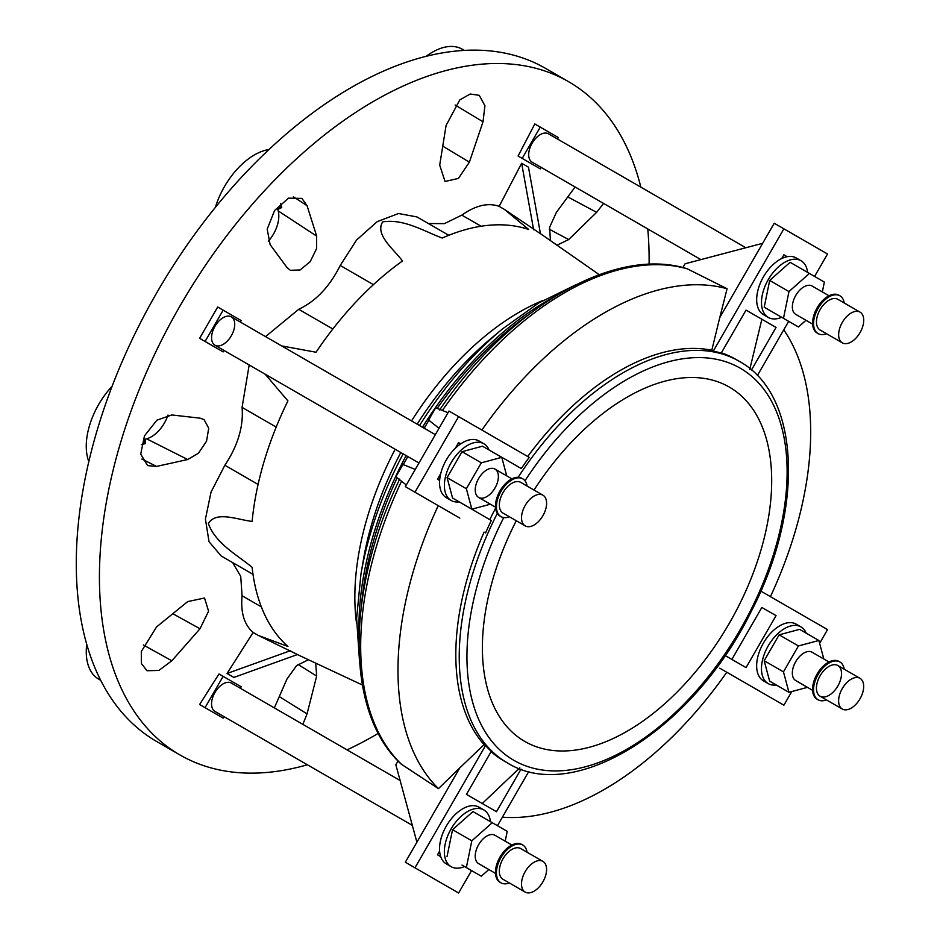 <?xml version="1.0" encoding="UTF-8"?>
<svg xmlns="http://www.w3.org/2000/svg" width="940" height="940" viewBox="0 0 940 940"><rect width="100%" height="100%" fill="white"/><g stroke="black" fill="none" stroke-linecap="round" stroke-linejoin="round"><path stroke-width="1.41" d="M240.37 322.079L241.216 320.599L217.692 307.016L199.621 338.318L223.156 351.901L224.002 350.42M223.156 310.165L205.084 341.467M219.032 349.527L199.621 338.318M459.202 501.866A32.736 18.894 -60 0 1 451.153 500.468A32.736 18.894 -60 0 1 451.153 462.68A32.736 18.894 -60 0 1 483.889 443.774A32.736 18.894 -60 0 1 489.117 450.037M479.071 440.989L483.889 443.774L479.071 440.989A32.736 18.894 -60 0 0 460.753 443.833A32.736 18.894 -60 0 0 455.36 448.239L458.614 442.599L460.753 443.833M506.731 475.863L501.772 457.345L482.478 446.206L462.045 451.682L447.088 477.602L452.563 498.036L471.845 509.174L490.363 504.216M214.966 345.215A16.368 9.447 -60 0 1 214.966 326.309A16.368 9.447 -60 0 1 231.334 316.862A16.368 9.447 -60 0 1 231.334 335.756A16.368 9.447 -60 0 1 214.966 345.215L418.97 462.997L214.966 345.215M451.153 500.468L446.336 497.683A32.736 18.894 -60 0 1 439.638 480.457A32.736 18.894 -60 0 1 440.754 473.525A32.736 18.894 -60 0 1 455.36 448.239M501.772 457.345L481.339 462.821L462.045 451.682M481.339 462.821L466.369 488.73L447.088 477.602M466.369 488.73L471.845 509.174M478.625 497.436A16.368 9.447 -60 0 1 478.625 478.531A16.368 9.447 -60 0 1 494.992 469.084A16.368 9.447 -60 0 1 494.992 487.989A16.368 9.447 -60 0 1 478.625 497.436L495.521 507.189L478.625 497.436M520.748 482.385L542.932 495.192A17.731 10.234 -60 0 1 542.932 515.661A17.731 10.234 -60 0 1 525.202 525.895A17.731 10.234 -60 0 1 525.202 505.426A17.731 10.234 -60 0 1 542.932 495.192L520.748 482.385A17.731 10.234 -60 0 0 503.018 492.619A17.731 10.234 -60 0 0 503.018 513.087L525.202 525.895M509.386 516.765A21.82 12.596 -60 0 1 500.973 516.636A21.82 12.596 -60 0 1 500.973 491.432A21.82 12.596 -60 0 1 522.793 478.836A21.82 12.596 -60 0 1 527.105 486.051M521.829 478.284L522.793 478.836L521.829 478.284A21.82 12.596 -60 0 0 500.01 490.88A21.82 12.596 -60 0 0 500.01 516.072L500.973 516.636M378.327 733.318A388.69 224.413 -60 0 1 347.013 749.861M307.368 764.772A388.69 224.413 -60 0 1 179.928 754.938A388.69 224.413 -60 0 1 179.928 306.111A388.69 224.413 -60 0 1 568.618 81.698A388.69 224.413 -60 0 1 640.845 187.154M647.766 228.937A388.69 224.413 -60 0 1 649.093 264.328M265.151 374.179L287.922 400.922A242.391 139.942 120 0 0 252.12 521.418C237.197 519.644 216.118 510.749 208.351 523.474C215.507 543.567 237.233 554.917 252.12 567.313A242.391 139.942 120 0 0 287.922 646.462L258.359 635.464L297.487 654.534L233.872 677.423L227.057 673.486L253.142 632.456C244.224 624.795 240.534 612.551 242.074 595.749L240.734 576.373L232.626 562.567M249.182 364.967L242.074 407.396C243.66 426.255 237.938 445.548 224.871 465.253L211.03 492.102L205.425 519.127L209.021 541.698L221.194 555.975L253.001 574.34M448.756 235.282L416.949 216.929L398.548 213.509L377.21 221.652L356.565 240.029L340.221 265.468C329.717 286.583 315.887 301.2 298.709 309.295L265.55 336.614M281.612 345.897L316.028 352.241A242.391 139.942 120 0 1 402.485 260.979C393.555 248.947 374.696 234.718 382.697 221.863C403.965 218.585 424.058 231.299 442.223 238.032A242.391 139.942 120 0 1 528.679 229.466L504.369 209.362L540.453 233.708L528.468 167.179L521.641 163.243L499.152 206.354C488.13 202.441 475.699 205.367 461.822 215.119L444.409 223.638L428.37 223.52M557.49 139.026L558.337 137.546L534.813 123.963L518.081 156.028L536.141 166.462M240.346 688.28L241.192 686.799L218.996 673.98L199.597 704.507L217.657 714.941M156.534 466.416L187.695 459.531L198.446 453.221L206.553 441.166L208.715 428.229L204.086 419.604L199.997 418.147L171.832 414.963L156.933 420.156L144.454 435.878L140.73 454.138L147.639 465.617L156.534 466.416L141.881 459.037M171.832 660.773L199.997 628.766L208.586 611.153L204.532 598.028L187.695 601.588L156.534 626.968L141.294 651.549L141.376 663.546L147.063 670.737L158.895 670.443L171.832 660.773L143.35 644.981M302.845 724.364L307.063 713.871L316.674 676.048L315.687 663.135M308.449 659.739L296.582 665.602L286.982 678.997L274.351 707.902M575.104 186.989L556.374 212.381L549.583 227.398L550.429 240.605M556.997 245.187L568.677 239.571L596.63 212.334L603.598 203.439M446.101 125.431L439.697 165.099L445.043 181.467L458.426 178.424L469.389 162.162L483.019 121.777L484.923 105.738L479.271 95.34L470.176 94.012L459.766 99.946L446.101 125.431M270.144 244.682L286.982 267.477L290.296 270.285L300.072 269.992L310.188 261.649L316.58 248.618L316.674 236.128L307.063 205.707L301.928 198.399L288.521 198.152L274.574 210.513L267.195 229.172L270.144 244.682M459.825 518.105L414.963 492.207L458.614 416.62L529.22 457.38A231.851 133.856 -60 0 0 521.301 468.555L496.461 454.208L521.301 468.555M485.569 532.968A231.851 133.856 -60 0 1 491.291 520.525L466.51 506.084M439.638 480.457L437.476 479.212L440.754 473.525M504.369 209.362L499.152 206.354M179.928 754.938L156.78 741.578A388.69 224.413 -60 0 1 97.196 673.005A388.69 224.413 -60 0 1 97.196 430.109A388.69 224.413 -60 0 1 245.951 172.466A388.69 224.413 -60 0 1 456.311 51.019A388.69 224.413 -60 0 1 545.47 68.338L568.618 81.698M269.016 149.483A60.007 34.651 120 0 0 215.401 207.341M280.637 203.475L281.742 207.517L277.782 209.467A285.043 164.571 -60 0 1 281.365 206.154M144.079 443.95A285.043 164.571 -60 0 1 145.16 439.18L145.453 443.586L141.388 444.644M88.83 461.587A60.007 34.651 -60 0 1 112.13 386.223M100.686 680.302L98.688 679.138A60.007 34.651 -60 0 1 86.715 644.229M426.137 56.329A60.007 34.651 -60 0 1 462.351 49.244L464.36 50.396M167.99 415.057A25.909 14.958 -60 0 1 146.57 438.804L145.16 439.18M277.782 209.467L278.17 210.877A25.909 14.958 -60 0 1 268.3 241.298M258.359 635.464L253.142 632.456M521.641 163.243L533.626 229.771M227.057 673.486L290.66 650.598M495.498 873.377L478.601 863.625A16.368 9.447 -60 0 1 478.601 844.731A16.368 9.447 -60 0 1 494.969 835.284L511.853 845.036M509.351 882.954A21.82 12.596 -60 0 1 500.95 882.825L499.986 882.272A21.82 12.596 -60 0 1 499.986 857.068A21.82 12.596 -60 0 1 521.806 844.473L522.769 845.036A21.82 12.596 -60 0 1 527.082 852.251M500.95 882.825A21.82 12.596 -60 0 1 500.95 857.633A21.82 12.596 -60 0 1 522.769 845.036M525.178 892.095L502.994 879.288A17.731 10.234 -60 0 1 502.994 858.808A17.731 10.234 -60 0 1 520.725 848.573L542.909 861.381A17.731 10.234 -60 0 1 542.909 881.849A17.731 10.234 -60 0 1 525.178 892.095A17.731 10.234 -60 0 1 525.178 871.615A17.731 10.234 -60 0 1 542.909 861.381M505.203 841.194L507.224 831.336L492.255 822.7L471.821 840.818L466.346 867.573L481.304 876.209L488.835 869.535M462.022 865.082L466.346 867.573M471.821 840.818L452.539 829.679L447.064 856.446M492.255 822.7L472.973 811.561L452.539 829.679M464.536 866.527A32.736 18.894 -60 0 1 451.13 866.668L446.312 863.884A32.736 18.894 -60 0 1 440.731 856.693A32.736 18.894 -60 0 1 439.615 851.1A32.736 18.894 -60 0 1 446.312 826.084A32.736 18.894 -60 0 1 479.036 807.19L483.865 809.975A32.736 18.894 -60 0 1 490.457 821.654M451.13 866.668A32.736 18.894 -60 0 1 451.13 828.869A32.736 18.894 -60 0 1 483.865 809.975M412.319 825.367L214.943 711.404A16.368 9.447 -60 0 1 214.943 692.51A16.368 9.447 -60 0 1 231.311 683.063L400.123 780.517M223.121 676.365L205.049 707.667L223.121 718.101L223.979 716.621M812.607 690.324L795.722 680.572A16.368 9.447 -60 0 1 795.722 661.678A16.368 9.447 -60 0 1 812.09 652.231L828.974 661.983L812.09 652.231M826.471 699.9A21.82 12.596 -60 0 1 818.07 699.771L817.107 699.219A21.82 12.596 -60 0 1 817.107 674.015A21.82 12.596 -60 0 1 838.927 661.419L839.89 661.971A21.82 12.596 -60 0 1 844.202 669.198M817.107 699.219L818.07 699.771A21.82 12.596 -60 0 1 818.07 674.579A21.82 12.596 -60 0 1 839.89 661.971M820.115 696.235A17.731 10.234 -60 0 1 820.115 675.754A17.731 10.234 -60 0 1 837.846 665.52A17.731 10.234 -60 0 1 837.846 685.989A17.731 10.234 -60 0 1 820.115 696.235L842.287 709.03A17.731 10.234 -60 0 1 842.287 688.562A17.731 10.234 -60 0 1 860.018 678.327A17.731 10.234 -60 0 1 860.018 698.796A17.731 10.234 -60 0 1 842.287 709.03L820.115 696.235M823.828 658.999L818.869 640.481L798.424 645.956L783.466 671.877L788.942 692.31L807.46 687.352M818.869 640.481L799.576 629.354L779.143 634.829L764.173 660.738L769.649 681.171L788.942 692.31M783.466 671.877L764.173 660.738M798.424 645.956L779.143 634.829M776.287 685.002A32.736 18.894 -60 0 1 768.25 683.615L763.433 680.83A32.736 18.894 -60 0 1 763.433 643.03A32.736 18.894 -60 0 1 796.157 624.136L800.986 626.921A32.736 18.894 -60 0 1 806.215 633.184M763.433 680.83L768.25 683.615A32.736 18.894 -60 0 1 768.25 645.815A32.736 18.894 -60 0 1 800.986 626.921M812.642 324.136L795.745 314.371A16.368 9.447 -60 0 1 795.745 295.477A16.368 9.447 -60 0 1 812.113 286.03L829.01 295.783M826.495 333.712A21.82 12.596 -60 0 1 818.094 333.582L817.13 333.019A21.82 12.596 -60 0 1 817.13 307.827A21.82 12.596 -60 0 1 838.95 295.231L839.914 295.783A21.82 12.596 -60 0 1 844.226 302.997M818.094 333.582A21.82 12.596 -60 0 1 818.094 308.379A21.82 12.596 -60 0 1 839.914 295.783M842.322 342.841L820.138 330.034A17.731 10.234 -60 0 1 820.138 309.565A17.731 10.234 -60 0 1 837.869 299.32L860.053 312.127A17.731 10.234 -60 0 1 860.053 332.607A17.731 10.234 -60 0 1 842.322 342.841A17.731 10.234 -60 0 1 842.322 322.373A17.731 10.234 -60 0 1 860.053 312.127M822.347 291.941L824.368 282.082L809.411 273.446L788.966 291.565L783.49 318.331L798.459 326.967L805.98 320.281M809.411 273.446L790.117 262.307L769.684 280.425L764.208 307.192L779.166 315.828M788.966 291.565L769.684 280.425M783.49 318.331L764.208 307.192M781.681 317.285A32.736 18.894 -60 0 1 768.274 317.414L763.456 314.63A32.736 18.894 -60 0 1 758.815 287.182A32.736 18.894 -60 0 1 781.716 258.547A32.736 18.894 -60 0 1 787.168 256.702A32.736 18.894 -60 0 1 796.192 257.936L801.009 260.721A32.736 18.894 -60 0 1 807.601 272.4M768.274 317.414A32.736 18.894 -60 0 1 768.274 279.615A32.736 18.894 -60 0 1 801.009 260.721M700.876 259.605L532.087 162.15A16.368 9.447 -60 0 1 532.087 143.256A16.368 9.447 -60 0 1 548.455 133.809L745.808 247.749M540.265 127.112L522.194 158.413L540.265 168.847L541.123 167.367M749.721 369.608L761.858 319.259L746.043 310.118L721.192 353.146A231.851 133.856 120 0 0 713.284 351.113L783.889 228.82L774.243 223.25L762.669 243.307L685.107 263.764L682.886 267.595M781.716 258.547L783.889 254.799L787.168 256.702M783.889 228.82L827.529 254.012L814.581 276.43M761.858 319.259L776.041 327.437L751.471 370.007M788.672 321.315L757.358 375.565M713.284 351.113L711.792 350.256L719.746 317.649L762.669 243.307M746.043 310.118L776.041 327.437M439.615 409.957C509.351 307.356 614.302 245.81 687.211 268.769L727.09 288.745L719.746 317.649M760.824 591.107L827.529 629.612L819.621 643.312M791.762 691.558L783.889 705.2L719.746 668.175M731.861 659.422L761.858 607.452L776.041 615.641L746.043 667.6L725.116 655.521M761.858 607.452L776.041 615.641M471.551 870.581L458.614 893L405.328 862.239L459.825 767.839L484.088 744.656L485.569 745.514A231.851 133.856 120 0 0 491.291 751.354L466.452 794.382L496.461 811.702L521.03 769.132M398.055 760.954L395.846 764.784L416.902 842.181M440.731 856.693L437.476 854.812L439.615 851.1M482.279 803.512L519.82 767.816M414.963 867.808L485.569 745.514M528.785 771.458L497.471 825.696M459.825 767.839L438.463 788.648L401.227 764.114C344.898 712.438 345.72 590.778 399.712 479.095M516.283 520.748A204.579 118.111 120 0 0 524.743 741.413A204.579 118.111 120 0 0 729.323 623.302A204.579 118.111 120 0 0 729.323 387.08A204.579 118.111 120 0 0 627.039 397.209A204.579 118.111 120 0 0 534.014 490.034M484.088 532.111A231.851 133.856 120 0 0 484.088 744.656M491.115 751.671A231.851 133.856 120 0 0 503.84 760.848L507.248 762.81C574.575 805.204 694.225 728.23 751.342 611.2C804.511 509.304 800.739 394.541 739.099 361.23L739.099 361.23A231.851 133.856 120 0 0 518.175 477.262M735.691 359.268L739.099 361.23L735.691 359.268A231.851 133.856 120 0 0 721.38 352.829M711.792 350.256A231.851 133.856 120 0 0 527.728 456.523M495.603 508.129A231.851 133.856 120 0 0 489.811 519.667M502.395 817.166A291.823 168.483 120 0 0 726.784 672.229M770.424 596.641A291.823 168.483 120 0 0 783.749 329.846M727.09 288.745A291.823 168.483 120 0 0 481.879 430.05M438.24 505.638A291.823 168.483 120 0 0 438.463 788.648M414.963 492.207L405.328 486.638L448.968 411.05L458.614 416.62M439.027 428.264L428.593 420.062L435.69 407.76L448.004 412.707M415.257 469.424L402.943 464.489L395.846 476.78L406.28 484.981M428.84 420.262L424.234 428.229M407.866 456.582L403.237 464.607M205.049 707.667L199.597 704.507M522.194 158.413L518.081 156.028M481.092 226.234L461.822 215.119M276.196 427.089L242.074 407.396M373.427 284.644L340.221 265.468M356.565 623.573A232.791 134.397 -60 0 1 395.176 449.25M411.544 420.909A232.791 134.397 -60 0 1 543.167 300.353M361.653 603.75A265.95 153.549 -60 0 1 397.138 477.802M405.963 459.872A265.95 153.549 -60 0 1 407.737 456.499M424.105 428.158A265.95 153.549 -60 0 1 426.114 424.986M437.218 408.371A265.95 153.549 -60 0 1 528.55 314.677M359.08 634.418A265.95 153.549 -60 0 1 406.115 455.571M422.483 427.23A265.95 153.549 -60 0 1 553.813 297.122M400.804 452.504A237.632 137.193 -60 0 0 363.416 559.782L360.948 574.14A263.024 151.857 -60 0 1 403.154 453.856M419.522 425.514A263.024 151.857 -60 0 1 502.559 328.871L538.785 302.938L575.433 284.985M417.172 424.163A237.632 137.193 -60 0 1 491.35 338.188L502.559 328.871M332.831 328.988L298.709 309.295M258.089 484.429L224.871 465.253M261.344 606.864L242.074 595.749M307.063 205.707L293.339 196.707M316.674 236.128L278.17 210.877M483.019 121.777L455.113 104.998M469.389 162.162L442.752 146.158M596.63 212.334L567.772 196.918M568.677 239.571L549.254 229.196M307.063 713.871L279.286 696.599M316.674 676.048L297.98 664.427M199.997 628.766L172.807 613.702M187.695 459.531L146.57 438.804M503.723 517.564A226.399 130.707 120 0 0 521.136 764.02A226.399 130.707 120 0 0 743.716 623.443A226.399 130.707 120 0 0 740.227 368.186A226.399 130.707 120 0 0 524.978 480.751M497.295 513.416A231.851 133.856 120 0 0 507.248 762.81M687.927 269.051A288.909 166.803 120 0 0 442.399 410.451M401.533 481.245A288.909 166.803 120 0 0 401.827 764.584M435.338 434.644L231.334 316.862M511.889 478.836L494.992 469.084M599.274 274.68L540.441 233.637M362.382 685.002L297.404 654.569M360.948 574.14L356.613 618.485L359.386 659.198M860.018 678.327L837.846 665.52"/></g></svg>

